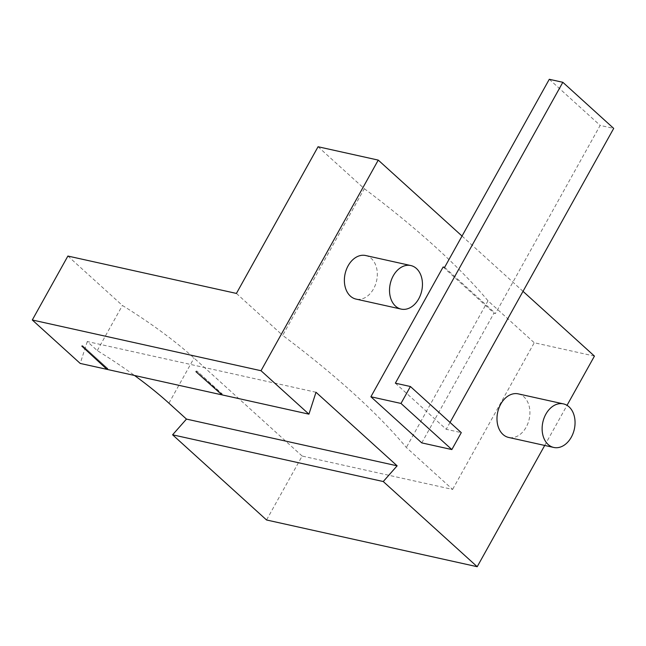 <?xml version="1.0" encoding="UTF-8"?>
<svg xmlns="http://www.w3.org/2000/svg" width="646" height="646" viewBox="0 0 646 646"><rect width="100%" height="100%" fill="white"/><g stroke="black" fill="none" stroke-linecap="round" stroke-linejoin="round"><path stroke-width="0.48" stroke-dasharray="3.23 2.42" d="M221.966 394.868L222.248 393.995L196.949 371.062L221.643 393.858L221.465 394.415M196.344 370.925L195.924 371.676M196.949 371.062L196.529 371.813M315.999 392.267L87.275 341.532L97.271 350.592A178.474 46.988 29.1 0 1 134.489 375.463M318.058 146.747L364.32 188.689L282.682 335.371A446.184 117.467 29.1 0 1 406.342 447.484L452.604 489.426L302.134 456.044L266.548 519.982M236.42 293.429L282.682 335.371M365.676 255.525A22.311 16.126 -77.5 0 1 376.594 280.8A22.311 16.126 -77.5 0 1 356.019 299.09M518.278 393.874A22.311 16.126 -77.5 0 1 529.195 419.149A22.311 16.126 -77.5 0 1 508.62 437.439M443.116 267.008L493.98 313.124L495.49 313.455L600.158 125.405L613.7 128.409M421.757 442.881L493.98 313.124M544.707 445.441L567.027 405.341M462.035 236.056L523.01 291.338M67.887 256.05L122.393 305.461A178.474 46.988 29.1 0 1 194.042 358.054L302.134 456.044M594.441 356.091L534.25 342.743L452.604 489.426M97.271 350.592L122.393 305.461M87.275 341.532L80.217 363.432M364.32 188.689A446.184 117.467 29.1 0 1 487.988 300.802L534.25 342.743M487.988 300.802L406.342 447.484M444.618 267.339L495.49 313.455M549.286 79.288L600.158 125.405M395.36 383.175L446.225 429.291L461.276 432.634M450.044 422.444L446.225 429.291M82.591 345.691L107.882 368.624L82.591 345.691L82.171 346.442M107.284 368.495L107.107 369.052M221.643 393.858L222.248 393.995M107.599 369.504L107.882 368.624M81.985 345.562L81.566 346.313M168.921 403.185L194.042 358.054"/><path stroke-width="0.97" d="M261.016 370.723L378.249 160.103L318.058 146.747L236.42 293.429L67.887 256.05L32.3 319.988L261.016 370.723L308.933 414.159L221.966 394.868L195.924 371.676L221.465 394.415M134.489 375.463A178.474 46.988 29.1 0 1 168.921 403.185L186.468 419.092L397.129 465.823L315.999 392.267L308.933 414.159M477.208 566.712L266.548 519.982L172.595 434.806L383.256 481.536L477.208 566.712L544.707 445.441M32.3 319.988L80.217 363.432L107.002 369.367L82.171 346.442L107.599 369.504L221.36 394.738M401.158 309.103L356.019 299.09A22.311 16.126 -77.5 0 1 350.382 296.118A22.311 16.126 -77.5 0 1 346.337 269.648A22.311 16.126 -77.5 0 1 365.676 255.525L410.816 265.546A22.311 16.126 -77.5 0 1 421.733 290.813A22.311 16.126 -77.5 0 1 401.158 309.103A22.311 16.126 -77.5 0 1 395.522 306.131A22.311 16.126 -77.5 0 1 391.484 279.67A22.311 16.126 -77.5 0 1 410.816 265.546M553.759 447.452L508.62 437.439A22.311 16.126 -77.5 0 1 502.984 434.459A22.311 16.126 -77.5 0 1 498.946 407.997A22.311 16.126 -77.5 0 1 518.278 393.874L563.425 403.887A22.311 16.126 -77.5 0 1 574.334 429.162A22.311 16.126 -77.5 0 1 553.759 447.452A22.311 16.126 -77.5 0 1 548.123 444.472A22.311 16.126 -77.5 0 1 544.085 418.01A22.311 16.126 -77.5 0 1 563.425 403.887M370.893 396.765L421.757 442.881L451.853 449.559L461.276 432.634L410.412 386.518L395.36 383.175L562.836 82.292L549.286 79.288L444.618 267.339L443.116 267.008L370.893 396.765L400.988 403.443L451.853 449.559M383.256 481.536L397.129 465.823M567.027 405.341L594.441 356.091L523.01 291.338M378.249 160.103L462.035 236.056M562.836 82.292L613.7 128.409L450.044 422.444M400.988 403.443L410.412 386.518M172.595 434.806L186.468 419.092"/></g></svg>
